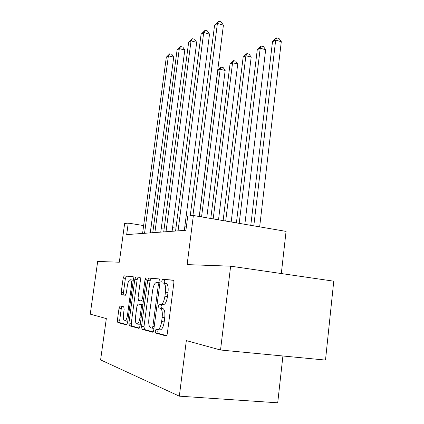 <?xml version="1.0" encoding="UTF-8"?>
<svg xmlns="http://www.w3.org/2000/svg" width="424" height="424" viewBox="0 0 424 424"><rect width="100%" height="100%" fill="white"/><g stroke="black" fill="none" stroke-linecap="round" stroke-linejoin="round"><path stroke-width="0.64" d="M155.195 330.969L155.608 333.041L166.001 335.935C166.627 335.903 167.077 335.055 167.353 333.391L173.845 283.036C173.999 281.398 173.787 280.444 173.209 280.179L162.636 279.241L161.724 281.048L162.127 282.978L163.563 283.126C165.312 283.947 165.948 286.942 165.461 292.12L164.931 296.201C164.046 301.459 162.636 304.188 160.696 304.379L159.382 304.151L158.475 305.911L158.889 307.914L160.208 308.163C162.005 309.048 162.652 312.159 162.159 317.502L161.624 321.615C160.754 326.819 159.371 329.485 157.468 329.607L156.09 329.247L155.195 330.969M158.279 329.692L157.744 331.229L158.157 333.306L166.579 335.633M173.448 280.312L165.159 279.575L164.247 281.377L164.538 283.253M161.708 304.501L161.009 306.208L161.427 308.211L162.752 308.46L160.203 308.163M120.072 305.996L119.043 308.179L117.427 319.982L117.814 322.521L126.479 324.938L127.571 322.706L133.465 279.098L133.041 276.628L124.195 275.844L123.156 278.096L121.222 292.231L121.614 294.669L125.297 295.274L126.357 293.021L127.333 285.861C127.99 281.965 128.965 279.93 130.263 279.755C131.408 280.338 131.779 282.543 131.382 286.375L127.513 314.963C126.871 318.811 125.917 320.798 124.661 320.926C123.479 320.263 123.093 317.958 123.506 314.004L124.147 309.297L123.734 306.764L120.072 305.996M133.221 276.745L126.432 276.141L125.393 278.388L123.469 292.507L123.866 294.94L121.614 294.669L125.515 295.21M230.635 266.171L333.757 281.176L325.505 360.077L220.528 350.012L230.635 266.171L187.117 264.624L193.371 215.498L187.731 216.155L185.919 230.28L126.675 234.594L128.249 223.098L124.635 223.522L119.308 262.218L97.674 261.449L90.243 314.147L106.329 318.578L100.605 359.897L179.331 396.164L277.715 402.8L282.914 355.99M220.528 350.012L186.332 340.599L179.331 396.164M141.526 326.454L142.035 329.268L152.529 332.188C153.101 332.146 153.52 331.335 153.785 329.75L160.081 281.695L159.488 278.966L148.84 278.022L147.637 280.481L141.526 326.454L143.969 326.713L144.489 329.517L153.064 331.891M138.966 328.393L129.362 325.738L128.917 323.067L134.832 279.236L135.95 276.883L140.005 277.243M143.354 301.226L138.547 300.499L138.065 297.871L140.492 279.787L140.031 277.248M141.319 300.987L142.496 298.607L145.045 279.464L145.893 277.762L146.238 279.58L140.047 326.056L138.865 328.383M281.313 273.544L286.062 231.387L193.371 215.498M153.493 227.163L151.077 226.776M143.635 225.579L128.249 223.098M186.459 226.077L184.869 226.215M176.098 226.967L172.616 227.264M164.236 227.985L161.284 228.239M142.538 307.342L141.346 307.204L141.706 304.618M157.686 329.634L160.028 329.877C161.947 329.75 163.335 327.095 164.205 321.896L161.624 321.615M160.208 308.163L162.758 308.46C164.565 309.345 165.228 312.451 164.735 317.788L164.205 321.896M160.818 304.395L163.24 304.681C165.196 304.49 166.611 301.766 167.496 296.514L164.931 296.201M165.959 283.439L166.102 283.46C167.862 284.281 168.503 287.271 168.021 292.438L167.496 296.514M159.742 279.098L151.267 278.345L150.059 280.799L143.969 326.713M151.988 328.16L152.879 326.459L158.391 284.472L157.998 282.559L156.636 282.421C154.797 282.75 153.456 285.421 152.624 290.44L148.904 318.647C148.395 323.772 148.983 326.83 150.668 327.81L151.988 328.16M139.374 328.102L131.716 325.982L129.362 325.738M140.222 277.365L138.277 277.19L137.159 279.538L131.265 323.316L131.716 325.982M135.537 316.749C135.118 320.889 135.558 323.316 136.857 324.021C138.235 323.904 139.257 321.827 139.936 317.793L141.346 307.204L140.847 304.517L138.081 303.992L136.931 306.329L135.537 316.749M137 324.037L139.263 324.275L140.349 323.766M138.081 303.992L142.888 304.729M124.783 320.936L126.972 321.175L127.825 320.825M133.253 280.672L132.479 280.041M122.006 306.398L121.296 308.434L119.685 320.226L120.082 322.759L126.946 324.662M259.652 226.861L281.292 41.69L275.68 40.089L272.489 41.759L250.78 225.34M253.801 225.859L275.68 40.089L276.782 37.842L279.024 38.483L281.292 41.69M272.489 41.759L275.505 38.52L276.782 37.842M199.238 216.5L223.406 25.17L217.395 23.458L192.936 215.546M214.571 25.323L218.773 21.2L217.395 23.458L214.571 25.323L190.233 215.864M218.773 21.2L221.169 21.889L223.406 25.17M244.855 224.323L265.668 49.714L260.219 48.204L257.262 49.751L236.401 222.876M239.189 223.353L260.219 48.204L261.338 46.009L263.511 46.619L265.668 49.714M257.262 49.751L260.151 46.64L261.338 46.009M231.186 221.98L251.183 57.155L245.888 55.719L243.148 57.16L223.109 220.597M225.69 221.037L245.888 55.719L247.017 53.583L249.127 54.161L251.183 57.155M243.148 57.16L245.915 54.166L247.017 53.583M218.514 219.807L237.721 64.072L232.569 62.71L230.02 64.045L210.786 218.482M213.182 218.895L232.569 62.71L233.704 60.621L235.76 61.167L237.721 64.072M230.02 64.045L232.681 61.162L233.704 60.621M184.334 230.396L209.525 34.116L203.706 32.5L178.054 230.852M201.093 34.222L205.078 30.295L203.706 32.5L201.093 34.222L175.573 231.032M205.078 30.295L207.4 30.941L209.525 34.116M172.096 231.287L196.694 42.384L191.049 40.852L166.017 231.727M188.632 42.453L192.417 38.706L191.049 40.852L188.632 42.453L163.722 231.896M192.417 38.706L194.669 39.315L196.694 42.384M160.77 232.108L184.79 50.053L179.315 48.601L154.887 232.538M177.073 50.085L180.677 46.502L179.315 48.601L177.073 50.085L152.757 232.691M180.677 46.502L182.861 47.085L184.79 50.053M206.742 217.788L225.171 70.517L220.162 69.218L217.782 70.469L199.333 216.521M201.559 216.903L220.162 69.218L221.302 67.183L223.3 67.702L225.171 70.517M217.782 70.469L220.348 67.686L221.302 67.183M150.266 232.877L173.723 57.182L168.407 55.804L144.558 233.29M166.319 57.187L169.764 53.753L168.407 55.804L166.319 57.187L142.581 233.433M169.764 53.753L171.884 54.304L173.723 57.182M158.157 333.306L155.608 333.041M161.427 308.211L158.889 307.914L161.427 308.211M164.735 317.788L162.159 317.502M168.021 292.438L165.461 292.12M166.007 283.444L163.532 283.121M165.159 279.575L162.636 279.241M150.059 280.799L147.637 280.481M151.267 278.345L148.84 278.022M144.489 329.517L142.035 329.268M153.965 328.367L152.062 328.165L153.965 328.367M154.198 326.597L152.879 326.459M159.694 284.642L158.391 284.472M159.938 282.813L157.993 282.559L159.938 282.813M131.265 323.316L128.917 323.067M137.159 279.538L134.832 279.236M138.277 277.19L135.95 276.883M143.683 298.75L142.496 298.607M146.232 279.623L145.045 279.464M141.128 317.926L139.936 317.793M142.883 304.755L140.847 304.517L142.883 304.755M128.605 315.08L127.513 314.963M132.463 286.507L131.382 286.375M123.469 292.507L121.222 292.231M125.393 278.388L123.156 278.096M126.432 276.141L124.195 275.844M120.082 322.759L117.814 322.521M119.685 320.226L117.427 319.982M121.296 308.434L119.043 308.179M166.102 283.46L163.563 283.126M132.553 280.052L130.263 279.755"/></g></svg>
